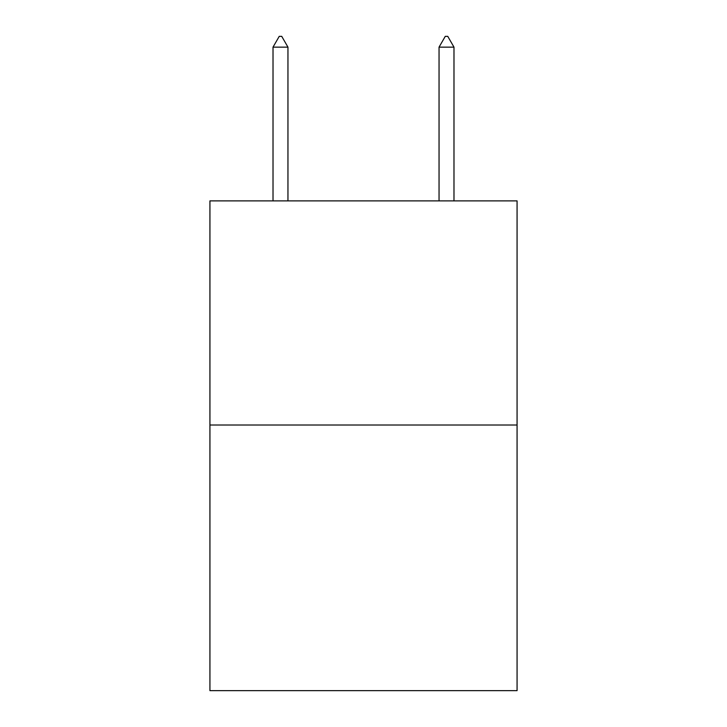 <?xml version="1.0" encoding="UTF-8"?>
<svg xmlns="http://www.w3.org/2000/svg" width="727" height="727" viewBox="0 0 727 727"><rect width="100%" height="100%" fill="white"/><g stroke="black" fill="none" stroke-linecap="round" stroke-linejoin="round"><path stroke-width="1.09" d="M517.07 425.013L517.07 200.879L209.93 200.879L209.93 690.65L517.07 690.65L517.07 425.013L209.93 425.013M287.956 47.146L281.731 36.35L279.241 36.35L273.016 47.146L287.956 47.146L287.956 200.879M273.016 47.146L273.016 200.879M445.269 36.35L447.759 36.35L453.984 47.146L439.044 47.146L445.269 36.35M453.984 200.879L453.984 47.146M439.044 200.879L439.044 47.146"/></g></svg>
